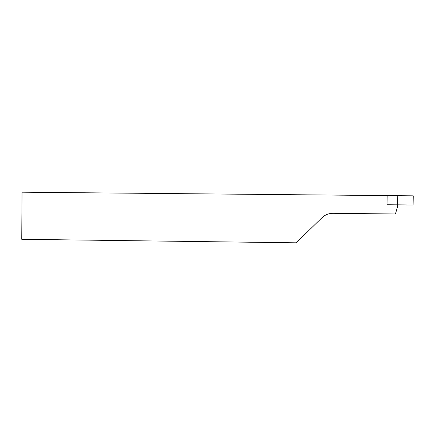 <?xml version="1.0" encoding="UTF-8"?>
<svg xmlns="http://www.w3.org/2000/svg" width="435" height="435" viewBox="0 0 435 435"><rect width="100%" height="100%" fill="white"/><g stroke="black" fill="none" stroke-linecap="round" stroke-linejoin="round"><path stroke-width="0.65" d="M21.75 239.293L296.121 242.812L322.085 217.647C325.13 214.781 328.751 213.34 332.949 213.319L395.442 213.982L397.623 206.375L397.78 195.69L22.022 192.188L21.75 239.293M397.644 204.994L413.109 205.005L387.009 204.744L387.145 195.592L413.25 195.837L413.109 205.005"/></g></svg>
